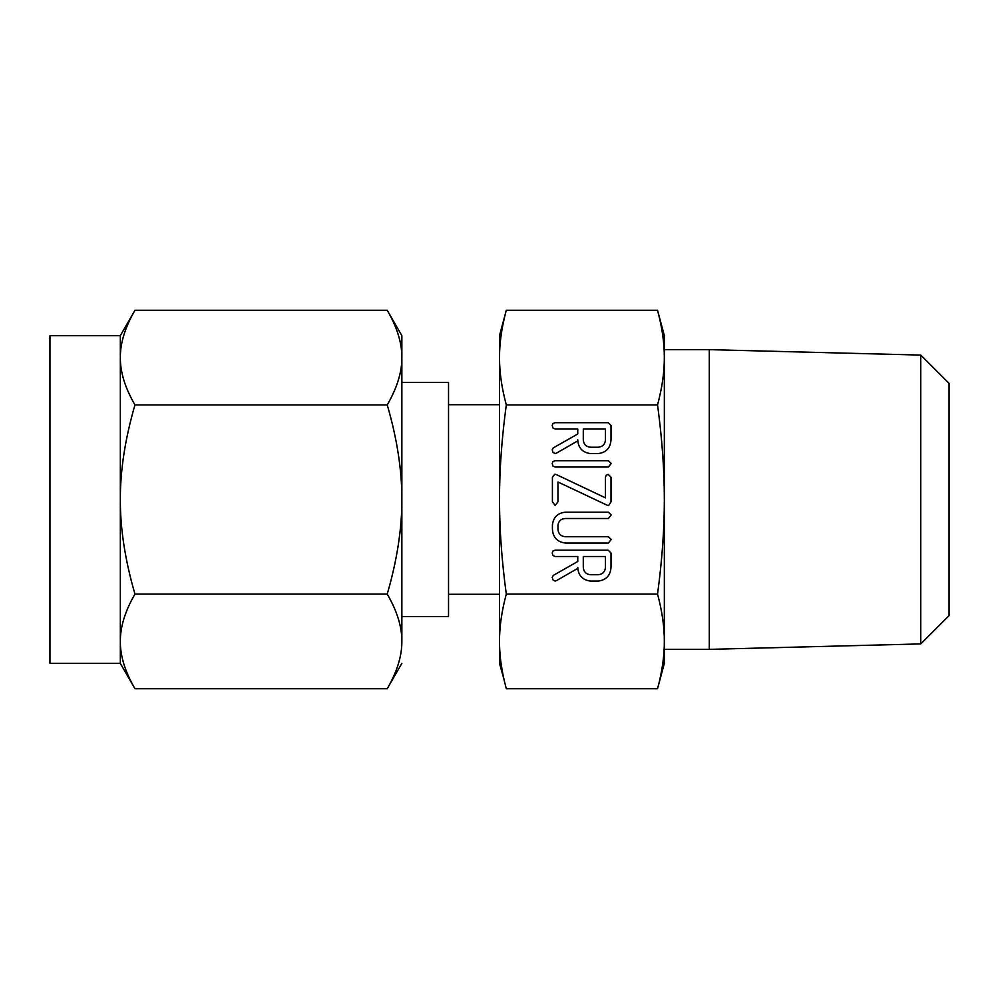 <?xml version="1.0" encoding="UTF-8"?>
<svg xmlns="http://www.w3.org/2000/svg" width="999" height="999" viewBox="0 0 999 999"><rect width="100%" height="100%" fill="white"/><g stroke="black" fill="none" stroke-linecap="round" stroke-linejoin="round"><path stroke-width="1.5" d="M611.213 463.474L608.366 467.033L555.057 467.033L552.922 465.971L552.21 463.474L552.822 461.65L555.057 460.701L608.366 460.701L611.213 463.474M607.817 505.519L557.954 482.005L557.954 501.848L555.182 505.494L552.41 501.848L552.41 477.222L554.795 474.263L555.981 474.413L605.469 497.864L605.469 477.222L606.268 475.124L608.241 474.388L611.013 477.222L611.013 501.848L608.616 505.594L607.817 505.519M611.213 539.485L608.379 543.056L565.471 543.056C557.342 542.057 552.996 537.45 552.41 529.233L552.41 525.162C553.271 517.295 557.617 512.962 565.471 512.175L608.379 512.175L611.213 514.947L608.366 518.506L565.359 518.506C561.101 518.756 558.628 520.966 557.954 525.137L557.954 529.245C558.366 533.803 560.826 536.301 565.359 536.713L608.366 536.713L611.213 539.485M590.397 581.068C582.467 579.994 578.246 575.412 577.759 567.332L577.759 568.394L556.593 580.544L555.082 581.068L553.034 579.932L552.21 577.347L553.284 575.399L577.759 561.488L577.759 556.518L555.132 556.518L552.947 555.481L552.21 552.959L552.834 551.136L555.044 550.187L608.179 550.187L611.013 552.996L611.013 567.245C610.514 575.362 606.281 579.969 598.326 581.068L590.397 581.068M659.827 319.543L657.542 310.289L506.293 310.289C501.723 327.222 499.463 342.994 499.5 357.592C499.463 372.227 501.735 387.987 506.293 404.895C501.723 438.773 499.463 470.304 499.5 499.5C499.463 528.771 501.735 560.302 506.293 594.105L657.542 594.105C662.112 560.227 664.372 528.696 664.335 499.5C664.372 470.229 662.1 438.698 657.542 404.895C662.112 387.962 664.372 372.19 664.335 357.592L664.335 663.361L664.335 649.35L709.29 649.35L709.29 349.65L664.335 349.65L664.335 335.639L664.335 357.592C664.372 342.957 662.1 327.185 657.542 310.289L664.335 335.639M506.293 404.895L657.542 404.895M590.397 453.571C582.467 452.497 578.246 447.927 577.759 439.835L577.759 440.896L556.593 453.047L555.082 453.571L553.034 452.435L552.21 449.862L553.284 447.902L577.759 433.991L577.759 429.021L555.132 429.021L552.947 427.984L552.21 425.462L552.834 423.638L555.044 422.689L608.179 422.689L611.013 425.512L611.013 439.747C610.514 447.864 606.281 452.472 598.326 453.571L590.397 453.571M660.227 321.341L660.614 323.164M660.913 324.638L661.213 326.161M661.563 328.034L661.763 329.121M662 330.557L662.237 331.968M662.537 333.878L662.637 334.615M663.261 339.41L663.348 340.135M663.573 342.282L663.648 343.007M663.811 344.855L663.86 345.567M664.01 347.689L664.098 349.076M664.335 663.361L657.542 688.711C662.112 671.778 664.372 656.006 664.335 641.408C664.372 626.773 662.1 611.013 657.542 594.105M664.26 646.253L664.223 647.115M663.761 654.72L663.698 655.431M663.486 657.579L663.411 658.291M662.824 663.074L662.724 663.811M662.462 665.621L662.237 667.007M661.987 668.531L661.775 669.792M661.475 671.453L661.326 672.29M660.888 674.512L660.626 675.774M709.29 649.35L920.766 643.918L920.766 355.082L709.29 349.65M499.575 352.747L499.612 351.885M500.074 344.28L500.137 343.569M500.349 341.421L500.424 340.709M501.011 335.926L501.111 335.189M501.373 333.379L501.598 331.993M501.848 330.469L502.06 329.208M502.36 327.547L502.509 326.71M502.947 324.488L503.209 323.226M506.293 594.105C501.723 611.038 499.463 626.81 499.5 641.408C499.463 656.043 501.735 671.815 506.293 688.711L657.542 688.711M499.5 663.361L499.5 641.408L499.5 663.361L504.008 679.457M503.608 677.659L503.221 675.836M502.922 674.362L502.622 672.839M502.272 670.966L502.072 669.879M501.835 668.443L501.598 667.032M501.298 665.122L501.198 664.385M500.574 659.59L500.487 658.865M500.262 656.718L500.187 655.993M500.024 654.145L499.975 653.433M499.825 651.311L499.737 649.924M920.766 355.082L949.05 383.366L949.05 615.634L920.766 643.918M506.293 310.289L499.5 335.639L499.5 357.592L499.5 335.639M499.5 641.408L499.5 357.592M499.5 404.72L448.526 404.72M448.526 594.28L499.5 594.28M401.86 499.5L401.86 641.408C401.96 626.798 397.09 611.026 387.225 594.105C397.065 560.227 401.948 528.696 401.86 499.5C401.96 470.279 397.09 438.736 387.225 404.895C397.065 387.962 401.948 372.19 401.86 357.592C401.96 342.982 397.09 327.21 387.225 310.289L401.86 335.639L401.86 616.57L448.526 616.57L448.526 382.43L401.86 382.43M120.33 335.639L134.965 310.289C125.125 327.222 120.242 342.994 120.33 357.592L120.33 335.639L49.95 335.639L49.95 663.361L120.33 663.361L120.33 357.592C120.23 372.202 125.112 387.974 134.965 404.895C125.125 438.773 120.242 470.304 120.33 499.5C120.23 528.721 125.112 560.264 134.965 594.105C125.125 611.038 120.242 626.81 120.33 641.408C120.23 656.018 125.112 671.79 134.965 688.711L120.33 663.361M129.982 319.655L130.469 318.656M391.72 318.656L392.22 319.668M387.225 310.289L134.965 310.289M387.225 404.895L134.965 404.895M401.86 663.361L387.225 688.711C397.065 671.778 401.948 656.006 401.86 641.408M392.22 679.345L391.72 680.344M130.469 680.344L129.97 679.332M387.225 594.105L134.965 594.105M387.225 688.711L134.965 688.711M605.469 556.518L583.291 556.518L583.291 567.257C583.628 571.74 585.988 574.225 590.397 574.725L598.326 574.725C602.734 574.2 605.107 571.715 605.469 567.257L605.469 556.518M605.469 429.021L583.291 429.021L583.291 439.76C583.628 444.243 585.988 446.728 590.397 447.24L598.326 447.24C602.734 446.703 605.107 444.218 605.469 439.76L605.469 429.021"/></g></svg>
